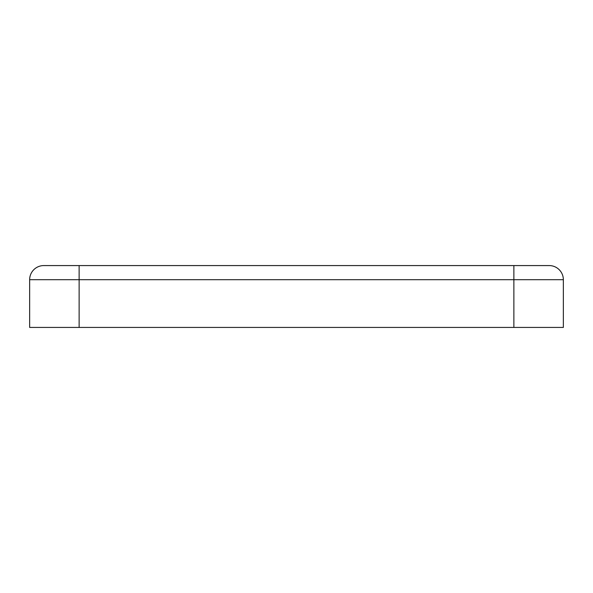 <?xml version="1.0" encoding="UTF-8"?>
<svg xmlns="http://www.w3.org/2000/svg" width="593" height="593" viewBox="0 0 593 593"><rect width="100%" height="100%" fill="white"/><g stroke="black" fill="none" stroke-linecap="round" stroke-linejoin="round"><path stroke-width="0.89" d="M43.786 265.575A14.136 14.136 0 0 0 29.65 279.711A14.136 14.136 0 0 1 43.786 265.575L79.128 265.575L79.128 327.425L563.35 327.425L563.35 279.711L513.872 279.711L513.872 327.425M549.214 265.575A14.136 14.136 0 0 1 563.35 279.711A14.136 14.136 0 0 0 549.214 265.575L79.128 265.575M513.872 265.575L513.872 279.711L29.65 279.711L29.65 327.425L79.128 327.425"/></g></svg>
